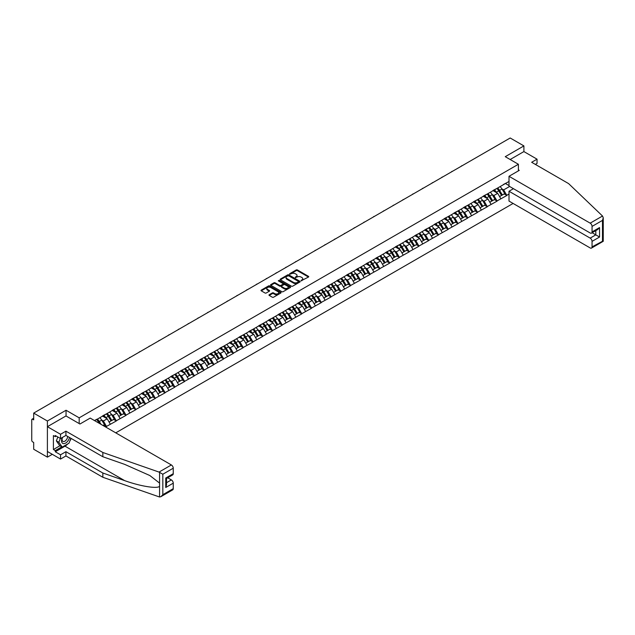 <?xml version="1.0" encoding="UTF-8"?>
<svg xmlns="http://www.w3.org/2000/svg" width="635" height="635" viewBox="0 0 635 635"><rect width="100%" height="100%" fill="white"/><g stroke="black" fill="none" stroke-linecap="round" stroke-linejoin="round"><path stroke-width="0.95" d="M301.093 280.821L308.475 277.05A0.865 0.5 0 0 0 308.475 276.336L297.418 269.954A0.865 0.5 0 0 0 296.196 269.954L289.663 273.725L289.663 274.217L291.37 273.733A2.778 1.603 0 0 1 295.299 273.733L296.227 274.264A2.778 1.603 0 0 1 297.037 275.399A2.778 1.603 0 0 1 296.227 276.535L295.378 277.519L297.085 277.035A2.778 1.603 0 0 1 301.014 277.035L301.935 277.566A2.778 1.603 0 0 1 302.752 278.702A2.778 1.603 0 0 1 301.935 279.837L301.093 280.821L301.093 280.321M269.224 294.711A0.865 0.5 0 0 0 269.224 295.418L272.328 297.212A0.865 0.5 0 0 0 273.558 297.212L280.805 293.029A0.865 0.5 0 0 0 280.805 292.314L269.748 285.933A0.865 0.5 0 0 0 268.518 285.933L261.271 290.116A0.865 0.5 0 0 0 261.271 290.83L265.017 292.989A0.865 0.5 0 0 0 266.248 292.989L269.351 291.203A0.865 0.5 0 0 0 269.351 290.489L267.494 289.417A2.326 1.341 0 0 1 266.811 288.473A2.326 1.341 0 0 1 268.248 287.226A2.326 1.341 0 0 1 270.78 287.52L278.059 291.727A2.326 1.341 0 0 1 278.733 292.671A2.326 1.341 0 0 1 277.305 293.91A2.326 1.341 0 0 1 274.772 293.624L273.558 292.918A0.865 0.5 0 0 0 272.328 292.918L269.224 294.711L269.224 295.418L272.328 293.64L272.328 292.918M66.048 410.25L47.395 421.013L33.687 413.099L510.191 137.993L523.899 145.907L505.254 156.678L518.39 164.267L79.184 417.838L66.048 410.25L66.048 415.996M291.433 286.179A0.865 0.5 0 0 0 292.664 286.179L299.91 281.996A0.865 0.5 0 0 0 299.91 281.289L288.854 274.899A0.865 0.5 0 0 0 287.623 274.899L280.376 279.09A0.865 0.5 0 0 0 280.376 279.797L291.433 286.179M278.495 280.948L279.114 281.035L279.114 280.313L290.354 286.806A0.865 0.5 0 0 1 290.354 287.512L283.107 291.695A0.865 0.5 0 0 1 281.876 291.695L270.82 285.313L273.923 283.535L273.923 282.813L270.82 284.607A0.865 0.5 0 0 0 270.82 285.313L270.82 284.607M273.923 283.535A0.865 0.5 0 0 1 275.153 283.535L275.153 282.813A0.865 0.5 0 0 0 273.923 282.813M275.153 282.813L279.638 285.401A0.865 0.5 0 0 0 280.868 285.401L282.924 284.21A0.865 0.5 0 0 0 282.924 283.504L278.257 280.805L279.114 280.313M79.184 423.585L79.184 417.838M115.768 432.848L513.104 203.446M518.39 164.267L518.39 170.879M94.678 420.672L96.742 419.267L94.488 420.568M96.742 419.481L509.008 181.459M509.008 194.04L506.786 195.318L503.658 189.897L501.92 188.897M496.903 188.444A5.929 3.421 -120 0 1 498.935 190.817L501.698 195.382L504.111 193.993L506.786 195.318M506.786 195.532L497.022 200.954L493.895 195.532L492.157 194.532M487.148 194.088A5.929 3.421 -120 0 1 489.172 196.461L491.934 201.017L494.347 199.628L497.022 200.954M497.022 201.176L487.259 206.589L484.132 201.176L482.394 200.176M477.385 199.723A5.929 3.421 -120 0 1 479.409 202.097L482.171 206.661L484.584 205.264L487.259 206.589M487.259 206.812L477.496 212.233L474.369 206.812L472.631 205.811M467.622 205.359A5.929 3.421 -120 0 1 469.646 207.732L472.408 212.296L474.821 210.899L477.496 212.233M477.496 212.447L467.733 217.869L464.606 212.447L462.867 211.447M457.859 210.995A5.929 3.421 -120 0 1 459.883 213.368L462.653 217.932L465.058 216.543L467.733 217.869M467.733 218.083L457.97 223.504L454.843 218.083L453.104 217.083M448.096 216.63A5.929 3.421 -120 0 1 450.12 219.004L452.89 223.568L455.295 222.179L457.97 223.504M457.97 223.718L448.207 229.14L445.079 223.718L443.341 222.718M438.333 222.266A5.929 3.421 -120 0 1 440.357 224.639L443.127 229.203L445.532 227.814L448.207 229.14M448.207 229.354L438.444 234.775L435.316 229.354L433.578 228.354M428.569 227.901A5.929 3.421 -120 0 1 430.594 230.275L433.364 234.839L435.769 233.45L438.444 234.775M438.444 234.99L428.681 240.411L425.553 234.99L423.815 233.99M418.806 233.537A5.929 3.421 -120 0 1 420.83 235.91L423.601 240.474L426.006 239.085L428.681 240.411M428.681 240.625L418.917 246.047L415.79 240.625L414.052 239.625M409.043 239.173A5.929 3.421 -120 0 1 411.067 241.546L413.837 246.11L416.242 244.721L418.917 246.047M418.917 246.269L409.154 251.682L406.027 246.269L404.289 245.261M399.28 244.816A5.929 3.421 -120 0 1 401.312 247.19L404.074 251.746L406.479 250.357L409.154 251.682M409.154 251.904L399.391 257.318L396.264 251.904L394.526 250.904M389.517 250.452A5.929 3.421 -120 0 1 391.549 252.825L394.311 257.389L396.716 255.992L399.391 257.318M399.391 257.54L389.628 262.961L386.501 257.54L384.762 256.54M379.754 256.088A5.929 3.421 -120 0 1 381.786 258.461L384.548 263.025L386.953 261.628L389.628 262.961M389.628 263.176L379.865 268.597L376.738 263.176L374.999 262.176M369.991 261.723A5.929 3.421 -120 0 1 372.023 264.096L374.785 268.661L377.19 267.272L379.865 268.597M379.865 268.811L370.102 274.233L366.974 268.811L365.244 267.811M360.228 267.359A5.929 3.421 -120 0 1 362.26 269.732L365.022 274.296L367.427 272.907L370.102 274.233M370.102 274.447L360.339 279.868L357.211 274.447L355.481 273.447M350.464 272.994A5.929 3.421 -120 0 1 352.496 275.368L355.259 279.932L357.664 278.543L360.339 279.868M360.339 280.083L350.576 285.504L347.448 280.083L345.718 279.082M340.701 278.63A5.929 3.421 -120 0 1 342.733 281.003L345.496 285.567L347.901 284.178L350.576 285.504M350.576 285.718L340.812 291.14L337.685 285.718L335.955 284.718M330.938 284.266A5.929 3.421 -120 0 1 332.97 286.639L335.732 291.203L338.137 289.814L340.812 291.14M340.812 291.354L331.049 296.775L327.922 291.354L326.192 290.354M321.175 289.909A5.929 3.421 -120 0 1 323.207 292.283L325.969 296.839L328.374 295.45L331.049 296.775M331.049 296.997L321.286 302.411L318.159 296.997L316.428 295.989M311.412 295.545A5.929 3.421 -120 0 1 313.444 297.918L316.206 302.482L318.619 301.085L321.286 302.411M321.286 302.633L311.523 308.054L308.396 302.633L306.665 301.633M301.649 301.18A5.929 3.421 -120 0 1 303.681 303.554L306.443 308.118L308.856 306.721L311.523 308.054M311.523 308.269L301.76 313.69L298.633 308.269L296.902 307.269M291.886 306.816A5.929 3.421 -120 0 1 293.918 309.189L296.68 313.753L299.093 312.364L301.76 313.69M301.76 313.904L291.997 319.326L288.869 313.904L287.139 312.904M282.123 312.452A5.929 3.421 -120 0 1 284.155 314.825L286.917 319.389L289.33 318L291.997 319.326M291.997 319.54L282.234 324.961L279.106 319.54L277.376 318.54M272.359 318.087A5.929 3.421 -120 0 1 274.391 320.461L277.154 325.025L279.567 323.636L282.234 324.961M282.234 325.176L272.471 330.597L269.343 325.176L267.613 324.175M262.596 323.723A5.929 3.421 -120 0 1 264.628 326.096L267.391 330.66L269.804 329.271L272.471 330.597M272.471 330.811L262.707 336.233L259.58 330.811L257.85 329.811M252.833 329.359A5.929 3.421 -120 0 1 254.865 331.732L257.627 336.296L260.04 334.907L262.707 336.233M262.707 336.447L252.952 341.868L249.817 336.447L248.087 335.447M243.07 334.994A5.929 3.421 -120 0 1 245.102 337.368L247.864 341.932L250.277 340.543L252.952 341.868M252.952 342.09L243.189 347.504L240.054 342.09L238.323 341.082M233.307 340.638A5.929 3.421 -120 0 1 235.339 343.011L238.101 347.567L240.514 346.178L243.189 347.504M243.189 347.726L233.426 353.139L230.291 347.726L228.56 346.726M223.544 346.273A5.929 3.421 -120 0 1 225.576 348.647L228.338 353.211L230.751 351.814L233.426 353.139M233.426 353.362L223.663 358.783L220.528 353.362L218.797 352.361M213.781 351.909A5.929 3.421 -120 0 1 215.813 354.282L218.575 358.846L220.988 357.449L223.663 358.783M223.663 358.997L213.9 364.419L210.764 358.997L209.034 357.997M204.018 357.545A5.929 3.421 -120 0 1 206.05 359.918L208.812 364.482L211.225 363.093L213.9 364.419M213.9 364.633L204.137 370.054L201.001 364.633L199.271 363.633M194.254 363.18A5.929 3.421 -120 0 1 196.286 365.554L199.049 370.118L201.462 368.729L204.137 370.054M204.137 370.269L194.373 375.69L191.238 370.269L189.508 369.268M184.491 368.816A5.929 3.421 -120 0 1 186.523 371.189L189.286 375.753L191.699 374.364L194.373 375.69M194.373 375.904L184.61 381.325L181.475 375.904L179.745 374.904M174.728 374.452A5.929 3.421 -120 0 1 176.76 376.825L179.522 381.389L181.935 380L184.61 381.325M184.61 381.54L174.847 386.961L171.72 381.54L169.982 380.54M164.965 380.087A5.929 3.421 -120 0 1 166.997 382.46L169.759 387.025L172.172 385.635L174.847 386.961M174.847 387.175L165.084 392.597L161.957 387.175L160.218 386.175M155.21 385.731A5.929 3.421 -120 0 1 157.234 388.104L159.996 392.66L162.409 391.271L165.084 392.597M165.084 392.819L155.321 398.232L152.194 392.819L150.455 391.811M145.447 391.366A5.929 3.421 -120 0 1 147.471 393.74L150.233 398.304L152.646 396.907L155.321 398.232M155.321 398.455L145.558 403.868L142.43 398.455L140.692 397.454M135.684 397.002A5.929 3.421 -120 0 1 137.708 399.375L140.47 403.939L142.883 402.542L145.558 403.868M145.558 404.09L135.795 409.511L132.667 404.09L130.929 403.09M125.92 402.638A5.929 3.421 -120 0 1 127.945 405.011L130.715 409.575L133.12 408.178L135.795 409.511M135.795 409.726L126.032 415.147L122.904 409.726L121.166 408.726M116.157 408.273A5.929 3.421 -120 0 1 118.181 410.647L120.952 415.211L123.357 413.822L126.032 415.147M126.032 415.361L116.268 420.783L113.141 415.361L111.403 414.361M106.394 413.909A5.929 3.421 -120 0 1 108.418 416.282L111.189 420.846L113.594 419.457L116.268 420.783M116.268 420.997L106.505 426.418L103.378 420.997L101.64 419.997M103.084 425.521L103.83 425.093L106.505 426.418M106.505 426.633L105.751 427.069M103.188 415.544L106.505 413.845M103.378 420.997L107.196 418.79L102.378 416.012M110.323 424.212L107.196 418.79M112.951 409.908L116.268 408.21M113.141 415.361L116.959 413.155L112.141 410.377M120.086 418.576L116.959 413.155M122.714 404.273L126.032 402.574M122.904 409.726L126.722 407.519L121.904 404.741M129.85 412.94L126.722 407.519M132.477 398.629L135.795 396.931M132.667 404.09L136.485 401.884L131.659 399.105M139.613 407.305L136.485 401.884M142.24 392.994L145.558 391.295M142.43 398.455L146.248 396.248L141.422 393.462M149.376 401.669L146.248 396.248M152.003 387.358L155.321 385.659M152.194 392.819L156.012 390.612L151.186 387.826M159.139 396.034L156.012 390.612M161.766 381.722L165.084 380.024M161.957 387.175L165.767 384.977L160.949 382.191M168.902 390.398L165.767 384.977M171.529 376.087L174.847 374.388M171.72 381.54L175.53 379.341L170.712 376.555M178.665 384.754L175.53 379.341M181.292 370.451L184.61 368.752M181.475 375.904L185.293 373.705L180.475 370.919M188.428 379.119L185.293 373.705M191.056 364.815L194.373 363.117M191.238 370.269L195.056 368.062L190.238 365.284M198.191 373.483L195.056 368.062M200.819 359.18L204.137 357.481M201.001 364.633L204.819 362.426L200.001 359.648M207.955 367.848L204.819 362.426M210.582 353.536L213.9 351.846M210.764 358.997L214.582 356.791L209.764 354.012M217.718 362.212L214.582 356.791M220.345 347.901L223.663 346.202M220.528 353.362L224.345 351.155L219.527 348.377M227.481 356.576L224.345 351.155M230.108 342.265L233.426 340.566M230.291 347.726L234.109 345.519L229.291 342.733M237.244 350.941L234.109 345.519M239.871 336.629L243.189 334.931M240.054 342.09L243.872 339.884L239.054 337.098M246.999 345.305L243.872 339.884M249.634 330.994L252.952 329.295M249.817 336.447L253.635 334.248L248.817 331.462M256.762 339.669L253.635 334.248M259.397 325.358L262.707 323.659M259.58 330.811L263.398 328.612L258.58 325.826M266.525 334.026L263.398 328.612M269.161 319.722L272.471 318.024M269.343 325.176L273.161 322.969L268.343 320.191M276.288 328.39L273.161 322.969M278.924 314.087L282.234 312.388M279.106 319.54L282.924 317.333L278.106 314.555M286.052 322.755L282.924 317.333M288.687 308.451L291.997 306.753M288.869 313.904L292.687 311.698L287.869 308.92M295.815 317.119L292.687 311.698M298.442 302.808L301.76 301.109M298.633 308.269L302.45 306.062L297.632 303.284M305.578 311.483L302.45 306.062M308.205 297.172L311.523 295.473M308.396 302.633L312.214 300.426L307.396 297.648M315.341 305.848L312.214 300.426M317.968 291.536L321.286 289.838M318.159 296.997L321.977 294.791L317.159 292.005M325.104 300.212L321.977 294.791M327.731 285.901L331.049 284.202M327.922 291.354L331.74 289.155L326.922 286.369M334.867 294.577L331.74 289.155M337.495 280.265L340.812 278.567M337.685 285.718L341.503 283.52L336.685 280.733M344.63 288.933L341.503 283.52M347.258 274.63L350.576 272.931M347.448 280.083L351.266 277.884L346.448 275.098M354.394 283.297L351.266 277.884M357.021 268.994L360.339 267.295M357.211 274.447L361.029 272.24L356.211 269.462M364.157 277.662L361.029 272.24M366.784 263.358L370.102 261.66M366.974 268.811L370.792 266.605L365.974 263.827M373.92 272.026L370.792 266.605M376.547 257.723L379.865 256.024M376.738 263.176L380.555 260.969L375.737 258.191M383.683 266.39L380.555 260.969M386.31 252.079L389.628 250.38M386.501 257.54L390.319 255.333L385.501 252.555M393.446 260.755L390.319 255.333M396.073 246.444L399.391 244.745M396.264 251.904L400.082 249.698L395.264 246.912M403.209 255.119L400.082 249.698M405.836 240.808L409.154 239.109M406.027 246.269L409.845 244.062L405.027 241.276M412.972 249.484L409.845 244.062M415.6 235.172L418.917 233.474M415.79 240.625L419.608 238.427L414.79 235.641M422.735 243.848L419.608 238.427M425.363 229.537L428.681 227.838M425.553 234.99L429.371 232.791L424.553 230.005M432.498 238.204L429.371 232.791M435.126 223.901L438.444 222.202M435.316 229.354L439.134 227.155L434.316 224.369M442.262 232.569L439.134 227.155M444.889 218.265L448.207 216.567M445.079 223.718L448.897 221.512L444.079 218.734M452.025 226.933L448.897 221.512M454.652 212.63L457.97 210.931M454.843 218.083L458.661 215.876L453.834 213.098M461.788 221.297L458.661 215.876M464.415 206.986L467.733 205.295M464.606 212.447L468.424 210.241L463.598 207.462M471.551 215.662L468.424 210.241M474.178 201.351L477.496 199.652M474.369 206.812L478.187 204.605L473.361 201.827M481.314 210.026L478.187 204.605M483.941 195.715L487.259 194.016M484.132 201.176L487.95 198.969L483.124 196.183M491.077 204.391L487.95 198.969M493.705 190.079L497.022 188.381M493.895 195.532L497.705 193.334L492.887 190.548M500.84 198.755L497.705 193.334M503.468 184.444L506.786 182.745M503.658 189.897L509.603 186.468M505.436 183.523L509.008 185.579M535.353 164.409L537.043 163.433L537.043 159.171L523.899 151.582L523.899 145.907M47.395 421.013L47.395 457.144L33.687 449.239L33.687 442.476L32.687 441.904A1.326 0.77 -120 0 1 31.75 440.277L31.75 419.822A1.326 0.77 -120 0 1 32.028 419.219A1.326 0.77 -120 0 1 32.687 419.283L33.687 419.862L33.687 413.099M47.395 457.144L52.308 454.311M301.331 280.9L301.935 280.559A2.778 1.603 0 0 0 302.752 279.424L302.752 278.702M297.037 275.399L297.037 276.122A2.778 1.603 0 0 1 296.227 277.257L295.624 277.606M308.467 277.058L297.418 270.677A0.865 0.5 0 0 0 296.196 270.677L289.909 274.304M299.895 282.003L288.854 275.63A0.865 0.5 0 0 0 287.623 275.63L280.384 279.805L280.376 279.09M298.371 281.892L298.371 281.392L288.671 275.788L286.917 276.304A2.778 1.603 0 0 0 286.099 277.439A2.778 1.603 0 0 0 286.917 278.574L293.553 282.408A2.778 1.603 0 0 0 297.482 282.408L298.371 281.892L298.371 282.615L298.371 282.115M286.099 277.439L286.099 278.162A2.778 1.603 0 0 0 286.917 279.297L286.917 278.574M298.371 282.615L297.482 283.131A2.778 1.603 0 0 1 293.553 283.131L286.917 279.297M275.153 283.535L279.638 286.123A0.865 0.5 0 0 0 280.868 286.123L282.924 284.932A0.865 0.5 0 0 0 283.178 284.583L283.178 283.861M279.114 281.035L290.346 287.52M284.29 288.092A2.326 1.341 0 0 0 286.822 288.377A2.326 1.341 0 0 0 288.258 287.139A2.326 1.341 0 0 0 287.576 286.187L285.012 284.71A0.865 0.5 0 0 0 283.781 284.71L281.726 285.901A0.865 0.5 0 0 0 281.726 286.607L284.29 288.092L284.29 288.814A2.326 1.341 0 0 0 286.822 289.1A2.326 1.341 0 0 0 288.258 287.861L288.258 287.139M281.472 286.25L281.472 286.972A0.865 0.5 0 0 0 281.726 287.33L281.726 286.607M284.29 288.814L281.726 287.33M278.733 292.671L278.733 293.394A2.326 1.341 0 0 1 277.305 294.632A2.326 1.341 0 0 1 274.772 294.346L273.558 293.64A0.865 0.5 0 0 0 272.328 293.64M266.811 288.473L266.811 289.195A2.326 1.341 0 0 0 267.494 290.139L267.494 289.417M269.335 291.203L267.494 290.139M280.797 293.037L269.748 286.655A0.865 0.5 0 0 0 268.518 286.655L261.279 290.838L261.271 290.116M462.439 165.568A2.032 1.175 0 0 0 461.137 166.322M500.086 186.611A7.255 4.191 60 0 1 501.983 189.008L499.578 190.397A7.255 4.191 -120 0 0 497.673 188.008M499.578 190.397L502.341 194.961L504.746 193.572L501.983 189.008M501.698 195.382L502.341 194.961M504.111 193.993L504.746 193.572M493.522 190.182A5.929 3.421 60 0 1 495.157 191.857M494.451 189.865A7.255 4.191 60 0 1 496.356 192.254L496.626 192.707M499.594 196.596L501.523 195.429L498.761 190.865A7.255 4.191 -120 0 0 496.864 188.476M501.523 195.429L499.57 196.556M452.676 171.204A2.032 1.175 0 0 0 451.374 171.958M490.323 192.246A7.255 4.191 60 0 1 492.22 194.643L489.815 196.032A7.255 4.191 -120 0 0 487.91 193.643M489.815 196.032L492.577 200.596L494.99 199.207L492.22 194.643M491.934 201.017L492.577 200.596M494.347 199.628L494.99 199.207M483.759 195.818A5.929 3.421 60 0 1 485.394 197.501M484.688 195.501A7.255 4.191 60 0 1 486.593 197.89L486.862 198.342M489.831 202.24L491.76 201.065L488.998 196.501A7.255 4.191 -120 0 0 487.101 194.112M491.76 201.065L489.807 202.192M442.912 176.84A2.032 1.175 0 0 0 441.611 177.594M480.56 197.89A7.255 4.191 60 0 1 482.457 200.279L480.052 201.668A7.255 4.191 -120 0 0 478.147 199.279M480.052 201.668L482.814 206.232L485.227 204.843L482.457 200.279M482.171 206.661L482.814 206.232M484.584 205.264L485.227 204.843M473.996 201.454A5.929 3.421 60 0 1 475.639 203.136M474.924 201.136A7.255 4.191 60 0 1 476.829 203.533L477.099 203.978M480.068 207.875L481.997 206.7L479.234 202.136A7.255 4.191 -120 0 0 477.337 199.747M481.997 206.7L480.044 207.828M433.149 182.475A2.032 1.175 0 0 0 431.848 183.229M470.797 203.525A7.255 4.191 60 0 1 472.694 205.915L470.289 207.304A7.255 4.191 -120 0 0 468.384 204.915M470.289 207.304L473.051 211.868L475.464 210.479L472.694 205.915M472.408 212.296L473.051 211.868M474.821 210.899L475.464 210.479M464.233 207.089A5.929 3.421 60 0 1 465.876 208.772M465.161 206.772A7.255 4.191 60 0 1 467.066 209.169L467.336 209.613M470.305 213.511L472.242 212.336L469.471 207.772A7.255 4.191 -120 0 0 467.574 205.383M472.242 212.336L470.281 213.471M423.386 188.111A2.032 1.175 0 0 0 422.084 188.865M461.034 209.161A7.255 4.191 60 0 1 462.931 211.55L460.526 212.939A7.255 4.191 -120 0 0 458.621 210.55M460.526 212.939L463.288 217.503L465.701 216.114L462.931 211.55M462.653 217.932L463.288 217.503M465.058 216.543L465.701 216.114M454.477 212.733A5.929 3.421 60 0 1 456.113 214.408M455.398 212.407A7.255 4.191 60 0 1 457.303 214.805L457.573 215.249M460.542 219.146L462.478 217.972L459.708 213.416A7.255 4.191 -120 0 0 457.811 211.018M462.478 217.972L460.518 219.107M413.623 193.746A2.032 1.175 0 0 0 412.321 194.5M451.271 214.797A7.255 4.191 60 0 1 453.168 217.186L450.763 218.575A7.255 4.191 -120 0 0 448.858 216.186M450.763 218.575L453.525 223.139L455.938 221.75L453.168 217.186M452.89 223.568L453.525 223.139M455.295 222.179L455.938 221.75M444.714 218.369A5.929 3.421 60 0 1 446.349 220.043M445.635 218.051A7.255 4.191 60 0 1 447.54 220.44L447.81 220.893M450.779 224.782L452.715 223.615L449.945 219.051A7.255 4.191 -120 0 0 448.048 216.654M452.715 223.615L450.755 224.742M62.333 437.507A5.755 3.318 120 0 0 63.571 443.635A5.755 3.318 120 0 0 69.501 437.499M62.635 437.325A3.937 2.27 120 0 0 62.897 441.381A3.937 2.27 120 0 0 63.476 441.555A3.937 2.27 120 0 0 67.651 436.435M70.89 438.301L68.985 443.198L62.23 447.103L59.722 445.659L56.348 440.849L57.848 436.983M62.23 447.103L58.849 442.293L60.349 438.428M56.348 440.849L58.849 442.293M602.528 216.027L603.25 217.781L602.472 220.393L592.05 226.409A2.659 1.532 -120 0 0 590.177 223.155L602.528 216.027L568.587 183.594L531.662 162.274L537.043 159.171M513.445 188.69L509.008 191.254L509.008 201.081L590.177 247.944A2.659 1.532 -120 0 0 591.503 248.079A2.659 1.532 -120 0 0 592.05 246.864L592.05 241.371A2.659 1.532 -120 0 0 590.177 238.117L595.805 234.863L599.559 237.03L592.05 241.371M509.008 191.254L590.177 238.117M518.39 169.862L519.271 170.37L509.008 176.292L509.008 186.126L590.177 232.989A2.659 1.532 -120 0 0 591.503 233.116A2.659 1.532 -120 0 0 592.05 231.902L592.05 226.409M509.008 176.292L590.177 223.155M523.899 151.582L510.159 159.512M592.137 232.751L595.805 234.863L595.805 230.632M592.05 231.902L599.559 227.568L597.686 229.552L591.503 233.116M592.05 246.864L602.869 241.07M67.739 443.921A9.954 5.747 -60 0 1 64.984 446.167L55.285 451.763L60.539 454.803L65.921 451.691L102.846 473.011L102.846 477.274L159.575 497.007L160.949 496.649L162.83 494.673L173.252 488.656A2.659 1.532 60 0 1 172.696 489.871L160.949 496.649M102.846 473.011L124.666 480.624C140.168 486.259 157.543 489.053 159.575 486.251L159.575 483.1L149.828 475.528L124.666 464.368L102.846 456.748L65.921 435.435L60.539 438.539L55.285 435.507L55.285 436.658L53.404 435.578L53.404 449.524L55.285 450.612L61.793 446.849M60.539 454.803L60.539 459.065L47.395 451.477L47.395 426.688L65.984 415.957L79.939 424.013L90.202 418.092L171.371 464.955A2.659 1.532 60 0 1 173.252 468.201L173.252 473.694A2.659 1.532 60 0 1 172.696 474.909L166.521 478.48L166.521 484.878L165.743 487.497L165.743 478.036C166.751 478.615 166.751 478.615 165.743 478.036L173.252 473.694M65.921 451.691L65.921 455.954L60.539 459.065M102.846 477.274L65.921 455.954M173.252 468.201L162.83 474.218L159.02 472.083L102.846 452.485L65.921 431.173L60.539 434.276L60.539 438.539M60.539 434.276L47.395 426.688M55.285 451.763L55.285 450.612M65.921 431.173L65.921 435.435M102.846 452.485L102.846 456.748M166.521 482.711L171.371 479.909A2.659 1.532 60 0 1 173.252 483.164L173.252 488.656M171.371 479.909L167.703 477.798M71.128 438.444A9.954 5.747 -60 0 1 69.715 441.317M56.285 436.086L55.285 436.658M53.404 449.524L59.912 445.762M403.86 199.39A2.032 1.175 0 0 0 402.558 200.136M441.508 220.432A7.255 4.191 60 0 1 443.405 222.822L441 224.219A7.255 4.191 -120 0 0 439.095 221.821M441 224.219L443.762 228.775L446.175 227.386L443.405 222.822M443.127 229.203L443.762 228.775M445.532 227.814L446.175 227.386M434.951 224.004A5.929 3.421 60 0 1 436.586 225.679M435.872 223.687A7.255 4.191 60 0 1 437.777 226.076L438.047 226.528M441.015 230.418L442.952 229.251L440.182 224.687A7.255 4.191 -120 0 0 438.285 222.29M442.952 229.251L440.992 230.378M394.097 205.026A2.032 1.175 0 0 0 392.795 205.78M431.744 226.068A7.255 4.191 60 0 1 433.649 228.457L431.236 229.854A7.255 4.191 -120 0 0 429.331 227.457M431.236 229.854L433.999 234.418L436.412 233.021L433.649 228.457M433.364 234.839L433.999 234.418M435.769 233.45L436.412 233.021M425.188 229.64A5.929 3.421 60 0 1 426.823 231.315M426.109 229.322A7.255 4.191 60 0 1 428.014 231.712L428.284 232.164M431.252 236.053L433.189 234.887L430.419 230.322A7.255 4.191 -120 0 0 428.522 227.933M433.189 234.887L431.228 236.014M384.334 210.661A2.032 1.175 0 0 0 383.032 211.415M421.981 231.704A7.255 4.191 60 0 1 423.886 234.101L421.473 235.49A7.255 4.191 -120 0 0 419.568 233.101M421.473 235.49L424.236 240.054L426.649 238.657L423.886 234.101M423.601 240.474L424.236 240.054M426.006 239.085L426.649 238.657M415.425 235.275A5.929 3.421 60 0 1 417.06 236.95M416.346 234.958A7.255 4.191 60 0 1 418.251 237.347L418.521 237.8M421.489 241.689L423.426 240.522L420.664 235.958A7.255 4.191 -120 0 0 418.759 233.569M423.426 240.522L421.465 241.649M374.571 216.297A2.032 1.175 0 0 0 373.269 217.051M412.218 237.339A7.255 4.191 60 0 1 414.123 239.736L411.71 241.125A7.255 4.191 -120 0 0 409.805 238.736M411.71 241.125L414.472 245.689L416.885 244.3L414.123 239.736M413.837 246.11L414.472 245.689M416.242 244.721L416.885 244.3M405.662 240.911A5.929 3.421 60 0 1 407.297 242.594M406.583 240.594A7.255 4.191 60 0 1 408.488 242.983L408.757 243.435M411.726 247.325L413.663 246.158L410.901 241.594A7.255 4.191 -120 0 0 408.996 239.204M413.663 246.158L411.702 247.285M364.808 221.933A2.032 1.175 0 0 0 363.506 222.687M402.455 242.983A7.255 4.191 60 0 1 404.36 245.372L401.947 246.761A7.255 4.191 -120 0 0 400.042 244.372M401.947 246.761L404.709 251.325L407.122 249.936L404.36 245.372M404.074 251.746L404.709 251.325M406.479 250.357L407.122 249.936M395.899 246.547A5.929 3.421 60 0 1 397.534 248.229M396.819 246.229A7.255 4.191 60 0 1 398.724 248.626L398.994 249.071M401.963 252.968L403.9 251.793L401.137 247.229A7.255 4.191 -120 0 0 399.232 244.84M403.9 251.793L401.939 252.92M355.044 227.568A2.032 1.175 0 0 0 353.743 228.322M392.692 248.618A7.255 4.191 60 0 1 394.597 251.008L392.184 252.397A7.255 4.191 -120 0 0 390.279 250.007M392.184 252.397L394.946 256.961L397.359 255.572L394.597 251.008M394.311 257.389L394.946 256.961M396.716 255.992L397.359 255.572M386.136 252.182A5.929 3.421 60 0 1 387.771 253.865M387.056 251.865A7.255 4.191 60 0 1 388.961 254.262L389.231 254.706M392.2 258.604L394.137 257.429L391.374 252.865A7.255 4.191 -120 0 0 389.469 250.476M394.137 257.429L392.176 258.556M345.281 233.204A2.032 1.175 0 0 0 343.979 233.958M382.929 254.254A7.255 4.191 60 0 1 384.834 256.643L382.421 258.032A7.255 4.191 -120 0 0 380.524 255.643M382.421 258.032L385.183 262.596L387.596 261.207L384.834 256.643M384.548 263.025L385.183 262.596M386.953 261.628L387.596 261.207M376.372 257.818A5.929 3.421 60 0 1 378.008 259.501M377.293 257.5A7.255 4.191 60 0 1 379.198 259.898L379.468 260.342M382.445 264.239L384.373 263.065L381.611 258.501A7.255 4.191 -120 0 0 379.706 256.111M384.373 263.065L382.413 264.2M335.518 238.839A2.032 1.175 0 0 0 334.216 239.593M373.166 259.89A7.255 4.191 60 0 1 375.071 262.279L372.658 263.668A7.255 4.191 -120 0 0 370.761 261.279M372.658 263.668L375.42 268.232L377.833 266.843L375.071 262.279M374.785 268.661L375.42 268.232M377.19 267.272L377.833 266.843M366.609 263.462A5.929 3.421 60 0 1 368.244 265.136M367.53 263.144A7.255 4.191 60 0 1 369.435 265.533L369.705 265.986M372.681 269.875L374.61 268.7L371.848 264.144A7.255 4.191 -120 0 0 369.943 261.747M374.61 268.7L372.65 269.835M325.755 244.483A2.032 1.175 0 0 0 324.453 245.229M363.403 265.525A7.255 4.191 60 0 1 365.308 267.914L362.895 269.311A7.255 4.191 -120 0 0 360.998 266.914M362.895 269.311L365.657 273.868L368.07 272.478L365.308 267.914M365.022 274.296L365.657 273.868M367.427 272.907L368.07 272.478M356.846 269.097A5.929 3.421 60 0 1 358.481 270.772M357.775 268.78A7.255 4.191 60 0 1 359.672 271.169L359.942 271.621M362.918 275.511L364.847 274.344L362.085 269.78A7.255 4.191 -120 0 0 360.18 267.383M364.847 274.344L362.895 275.471M315.992 250.119A2.032 1.175 0 0 0 314.69 250.873M353.639 271.161A7.255 4.191 60 0 1 355.544 273.55L353.131 274.947A7.255 4.191 -120 0 0 351.234 272.55M353.131 274.947L355.894 279.511L358.307 278.114L355.544 273.55M355.259 279.932L355.894 279.511M357.664 278.543L358.307 278.114M347.083 274.733A5.929 3.421 60 0 1 348.718 276.408M348.012 274.415A7.255 4.191 60 0 1 349.909 276.804L350.179 277.257M353.155 281.146L355.084 279.979L352.322 275.415A7.255 4.191 -120 0 0 350.417 273.026M355.084 279.979L353.131 281.107M306.229 255.754A2.032 1.175 0 0 0 304.927 256.508M343.876 276.796A7.255 4.191 60 0 1 345.781 279.194L343.368 280.583A7.255 4.191 -120 0 0 341.471 278.186M343.368 280.583L346.131 285.147L348.544 283.75L345.781 279.194M345.496 285.567L346.131 285.147M347.901 284.178L348.544 283.75M337.32 280.368A5.929 3.421 60 0 1 338.955 282.043M338.249 280.051A7.255 4.191 60 0 1 340.146 282.44L340.423 282.892M343.392 286.782L345.321 285.615L342.559 281.051A7.255 4.191 -120 0 0 340.654 278.662M345.321 285.615L343.368 286.742M296.466 261.39A2.032 1.175 0 0 0 295.164 262.144M334.113 282.432A7.255 4.191 60 0 1 336.018 284.829L333.605 286.218A7.255 4.191 -120 0 0 331.708 283.829M333.605 286.218L336.367 290.782L338.78 289.393L336.018 284.829M335.732 291.203L336.367 290.782M338.137 289.814L338.78 289.393M327.557 286.004A5.929 3.421 60 0 1 329.192 287.679M328.485 285.687A7.255 4.191 60 0 1 330.383 288.076L330.66 288.528M333.629 292.417L335.558 291.251L332.796 286.687A7.255 4.191 -120 0 0 330.891 284.297M335.558 291.251L333.605 292.378M286.71 267.025A2.032 1.175 0 0 0 285.401 267.779M324.35 288.068A7.255 4.191 60 0 1 326.255 290.465L323.842 291.854A7.255 4.191 -120 0 0 321.945 289.465M323.842 291.854L326.604 296.418L329.017 295.029L326.255 290.465M325.969 296.839L326.604 296.418M328.374 295.45L329.017 295.029M317.794 291.64A5.929 3.421 60 0 1 319.429 293.322M318.722 291.322A7.255 4.191 60 0 1 320.619 293.711L320.897 294.164M323.866 298.061L325.795 296.886L323.032 292.322A7.255 4.191 -120 0 0 321.127 289.933M325.795 296.886L323.842 298.013M276.947 272.661A2.032 1.175 0 0 0 275.638 273.415M314.587 293.711A7.255 4.191 60 0 1 316.492 296.101L314.079 297.49A7.255 4.191 -120 0 0 312.182 295.1M314.079 297.49L316.849 302.054L319.254 300.665L316.492 296.101M316.206 302.482L316.849 302.054M318.619 301.085L319.254 300.665M308.031 297.275A5.929 3.421 60 0 1 309.666 298.958M308.959 296.958A7.255 4.191 60 0 1 310.856 299.355L311.134 299.799M314.103 303.697L316.032 302.522L313.269 297.958A7.255 4.191 -120 0 0 311.364 295.569M316.032 302.522L314.079 303.649M267.184 278.297A2.032 1.175 0 0 0 265.874 279.051M304.824 299.347A7.255 4.191 60 0 1 306.729 301.736L304.316 303.125A7.255 4.191 -120 0 0 302.419 300.736M304.316 303.125L307.086 307.689L309.491 306.3L306.729 301.736M306.443 308.118L307.086 307.689M308.856 306.721L309.491 306.3M298.267 302.911A5.929 3.421 60 0 1 299.903 304.594M299.196 302.593A7.255 4.191 60 0 1 301.093 304.99L301.371 305.435M304.34 309.332L306.268 308.158L303.506 303.594A7.255 4.191 -120 0 0 301.601 301.204M306.268 308.158L304.316 309.293M257.421 283.932A2.032 1.175 0 0 0 256.111 284.686M295.061 304.983A7.255 4.191 60 0 1 296.966 307.372L294.553 308.761A7.255 4.191 -120 0 0 292.656 306.372M294.553 308.761L297.323 313.325L299.728 311.936L296.966 307.372M296.68 313.753L297.323 313.325M299.093 312.364L299.728 311.936M288.504 308.554A5.929 3.421 60 0 1 290.139 310.229M289.433 308.229A7.255 4.191 60 0 1 291.33 310.626L291.608 311.071M294.577 314.968L296.505 313.793L293.743 309.237A7.255 4.191 -120 0 0 291.838 306.84M296.505 313.793L294.553 314.928M247.658 289.568A2.032 1.175 0 0 0 246.348 290.322M285.298 310.618A7.255 4.191 60 0 1 287.203 313.007L284.79 314.396A7.255 4.191 -120 0 0 282.892 312.007M284.79 314.396L287.56 318.96L289.965 317.571L287.203 313.007M286.917 319.389L287.56 318.96M289.33 318L289.965 317.571M278.741 314.19A5.929 3.421 60 0 1 280.376 315.865M279.67 313.873A7.255 4.191 60 0 1 281.567 316.262L281.845 316.714M284.813 320.604L286.742 319.437L283.98 314.873A7.255 4.191 -120 0 0 282.075 312.476M286.742 319.437L284.79 320.564M237.895 295.212A2.032 1.175 0 0 0 236.585 295.958M275.534 316.254A7.255 4.191 60 0 1 277.439 318.643L275.026 320.04A7.255 4.191 -120 0 0 273.129 317.643M275.026 320.04L277.797 324.596L280.202 323.207L277.439 318.643M277.154 325.025L277.797 324.596M279.567 323.636L280.202 323.207M268.978 319.826A5.929 3.421 60 0 1 270.613 321.5M269.907 319.508A7.255 4.191 60 0 1 271.804 321.897L272.082 322.35M275.05 326.239L276.979 325.072L274.217 320.508A7.255 4.191 -120 0 0 272.312 318.111M276.979 325.072L275.026 326.199M228.132 300.847A2.032 1.175 0 0 0 226.822 301.601M265.771 321.889A7.255 4.191 60 0 1 267.676 324.279L265.263 325.676A7.255 4.191 -120 0 0 263.366 323.278M265.263 325.676L268.034 330.24L270.439 328.843L267.676 324.279M267.391 330.66L268.034 330.24M269.804 329.271L270.439 328.843M259.215 325.461A5.929 3.421 60 0 1 260.85 327.136M260.144 325.144A7.255 4.191 60 0 1 262.041 327.533L262.318 327.985M265.287 331.875L267.216 330.708L264.454 326.144A7.255 4.191 -120 0 0 262.549 323.755M267.216 330.708L265.263 331.835M218.369 306.483A2.032 1.175 0 0 0 217.059 307.237M256.008 327.525A7.255 4.191 60 0 1 257.913 329.922L255.508 331.311A7.255 4.191 -120 0 0 253.603 328.922M255.508 331.311L258.27 335.875L260.675 334.478L257.913 329.922M257.627 336.296L258.27 335.875M260.04 334.907L260.675 334.478M249.452 331.097A5.929 3.421 60 0 1 251.087 332.772M250.38 330.779A7.255 4.191 60 0 1 252.278 333.169L252.555 333.621M255.524 337.51L257.453 336.344L254.691 331.78A7.255 4.191 -120 0 0 252.786 329.39M257.453 336.344L255.5 337.471M208.605 312.118A2.032 1.175 0 0 0 207.296 312.872M246.245 333.161A7.255 4.191 60 0 1 248.15 335.558L245.745 336.947A7.255 4.191 -120 0 0 243.84 334.558M245.745 336.947L248.507 341.511L250.912 340.122L248.15 335.558M247.864 341.932L248.507 341.511M250.277 340.543L250.912 340.122M239.689 336.733A5.929 3.421 60 0 1 241.324 338.407M240.617 336.415A7.255 4.191 60 0 1 242.514 338.804L242.792 339.257M245.761 343.146L247.69 341.979L244.927 337.415A7.255 4.191 -120 0 0 243.022 335.026M247.69 341.979L245.737 343.106M198.842 317.754A2.032 1.175 0 0 0 197.533 318.508M236.482 338.796A7.255 4.191 60 0 1 238.387 341.193L235.982 342.582A7.255 4.191 -120 0 0 234.077 340.193M235.982 342.582L238.744 347.147L241.149 345.757L238.387 341.193M238.101 347.567L238.744 347.147M240.514 346.178L241.149 345.757M229.926 342.368A5.929 3.421 60 0 1 231.561 344.051M230.854 342.051A7.255 4.191 60 0 1 232.759 344.44L233.029 344.892M235.998 348.79L237.927 347.615L235.164 343.051A7.255 4.191 -120 0 0 233.259 340.662M237.927 347.615L235.974 348.742M189.079 323.39A2.032 1.175 0 0 0 187.769 324.144M226.727 344.44A7.255 4.191 60 0 1 228.624 346.829L226.219 348.218A7.255 4.191 -120 0 0 224.314 345.829M226.219 348.218L228.981 352.782L231.386 351.393L228.624 346.829M228.338 353.211L228.981 352.782M230.751 351.814L231.386 351.393M220.162 348.004A5.929 3.421 60 0 1 221.798 349.687M221.091 347.686A7.255 4.191 60 0 1 222.996 350.083L223.266 350.528M226.235 354.425L228.163 353.25L225.401 348.686A7.255 4.191 -120 0 0 223.496 346.297M228.163 353.25L226.211 354.378M179.316 329.025A2.032 1.175 0 0 0 178.006 329.779M216.964 350.075A7.255 4.191 60 0 1 218.861 352.465L216.456 353.854A7.255 4.191 -120 0 0 214.551 351.465M216.456 353.854L219.218 358.418L221.623 357.029L218.861 352.465M218.575 358.846L219.218 358.418M220.988 357.449L221.623 357.029M210.399 353.639A5.929 3.421 60 0 1 212.034 355.322M211.328 353.322A7.255 4.191 60 0 1 213.233 355.719L213.503 356.164M216.472 360.061L218.4 358.886L215.638 354.322A7.255 4.191 -120 0 0 213.741 351.933M218.4 358.886L216.448 360.021M169.553 334.661A2.032 1.175 0 0 0 168.251 335.415M207.201 355.711A7.255 4.191 60 0 1 209.098 358.1L206.692 359.489A7.255 4.191 -120 0 0 204.787 357.1M206.692 359.489L209.455 364.053L211.86 362.664L209.098 358.1M208.812 364.482L209.455 364.053M211.225 363.093L211.86 362.664M200.636 359.283A5.929 3.421 60 0 1 202.271 360.958M201.565 358.965A7.255 4.191 60 0 1 203.47 361.355L203.74 361.807M206.708 365.697L208.637 364.522L205.875 359.966A7.255 4.191 -120 0 0 203.978 357.568M208.637 364.522L206.685 365.657M159.79 340.304A2.032 1.175 0 0 0 158.488 341.051M197.437 361.347A7.255 4.191 60 0 1 199.334 363.736L196.929 365.133A7.255 4.191 -120 0 0 195.024 362.736M196.929 365.133L199.692 369.689L202.097 368.3L199.334 363.736M199.049 370.118L199.692 369.689M201.462 368.729L202.097 368.3M190.873 364.919A5.929 3.421 60 0 1 192.508 366.593M191.802 364.601A7.255 4.191 60 0 1 193.707 366.99L193.977 367.443M196.945 371.332L198.874 370.165L196.112 365.601A7.255 4.191 -120 0 0 194.215 363.204M198.874 370.165L196.921 371.292M150.027 345.94A2.032 1.175 0 0 0 148.725 346.694M187.674 366.982A7.255 4.191 60 0 1 189.571 369.372L187.166 370.769A7.255 4.191 -120 0 0 185.261 368.371M187.166 370.769L189.928 375.333L192.334 373.936L189.571 369.372M189.286 375.753L189.928 375.333M191.699 374.364L192.334 373.936M181.11 370.554A5.929 3.421 60 0 1 182.745 372.229M182.039 370.237A7.255 4.191 60 0 1 183.944 372.626L184.214 373.078M187.182 376.968L189.111 375.801L186.349 371.237A7.255 4.191 -120 0 0 184.452 368.848M189.111 375.801L187.158 376.928M140.264 351.576A2.032 1.175 0 0 0 138.962 352.33M177.911 372.618A7.255 4.191 60 0 1 179.808 375.015L177.403 376.404A7.255 4.191 -120 0 0 175.498 374.007M177.403 376.404L180.165 380.968L182.57 379.571L179.808 375.015M179.522 381.389L180.165 380.968M181.935 380L182.57 379.571M171.347 376.19A5.929 3.421 60 0 1 172.982 377.865M172.275 375.872A7.255 4.191 60 0 1 174.18 378.262L174.45 378.714M177.419 382.603L179.348 381.437L176.586 376.873A7.255 4.191 -120 0 0 174.689 374.483M179.348 381.437L177.395 382.564M130.5 357.211A2.032 1.175 0 0 0 129.199 357.965M168.148 378.254A7.255 4.191 60 0 1 170.045 380.651L167.64 382.04A7.255 4.191 -120 0 0 165.735 379.651M167.64 382.04L170.402 386.604L172.807 385.215L170.045 380.651M169.759 387.025L170.402 386.604M172.172 385.635L172.807 385.215M161.584 381.825A5.929 3.421 60 0 1 163.219 383.5M162.512 381.508A7.255 4.191 60 0 1 164.417 383.897L164.687 384.35M167.656 388.239L169.585 387.072L166.822 382.508A7.255 4.191 -120 0 0 164.925 380.119M169.585 387.072L167.632 388.199M120.737 362.847A2.032 1.175 0 0 0 119.436 363.601M158.385 383.889A7.255 4.191 60 0 1 160.282 386.286L157.877 387.675A7.255 4.191 -120 0 0 155.972 385.286M157.877 387.675L160.639 392.24L163.052 390.85L160.282 386.286M159.996 392.66L160.639 392.24M162.409 391.271L163.052 390.85M151.821 387.461A5.929 3.421 60 0 1 153.456 389.144M152.749 387.144A7.255 4.191 60 0 1 154.654 389.533L154.924 389.985M157.893 393.883L159.822 392.708L157.059 388.144A7.255 4.191 -120 0 0 155.162 385.755M159.822 392.708L157.869 393.835M110.974 368.483A2.032 1.175 0 0 0 109.672 369.237M148.622 389.533A7.255 4.191 60 0 1 150.519 391.922L148.114 393.311A7.255 4.191 -120 0 0 146.209 390.922M148.114 393.311L150.876 397.875L153.289 396.486L150.519 391.922M150.233 398.304L150.876 397.875M152.646 396.907L153.289 396.486M142.057 393.097A5.929 3.421 60 0 1 143.7 394.779M142.986 392.779A7.255 4.191 60 0 1 144.891 395.176L145.161 395.621M148.13 399.518L150.066 398.343L147.296 393.779A7.255 4.191 -120 0 0 145.399 391.39M150.066 398.343L148.106 399.471M101.211 374.118A2.032 1.175 0 0 0 99.909 374.872M138.859 395.168A7.255 4.191 60 0 1 140.756 397.558L138.351 398.947A7.255 4.191 -120 0 0 136.446 396.558M138.351 398.947L141.113 403.511L143.526 402.122L140.756 397.558M140.47 403.939L141.113 403.511M142.883 402.542L143.526 402.122M132.294 398.732A5.929 3.421 60 0 1 133.937 400.415M133.223 398.415A7.255 4.191 60 0 1 135.128 400.812L135.398 401.256M138.366 405.154L140.303 403.979L137.533 399.415A7.255 4.191 -120 0 0 135.636 397.026M140.303 403.979L138.343 405.114M91.448 379.754A2.032 1.175 0 0 0 90.146 380.508M129.095 400.804A7.255 4.191 60 0 1 130.993 403.193L128.588 404.582A7.255 4.191 -120 0 0 126.682 402.193M128.588 404.582L131.35 409.146L133.763 407.757L130.993 403.193M130.715 409.575L131.35 409.146M133.12 408.178L133.763 407.757M122.539 404.376A5.929 3.421 60 0 1 124.174 406.051M123.46 404.05A7.255 4.191 60 0 1 125.365 406.448L125.635 406.892M128.603 410.789L130.54 409.615L127.77 405.059A7.255 4.191 -120 0 0 125.873 402.661M130.54 409.615L128.58 410.75M81.685 385.389A2.032 1.175 0 0 0 80.383 386.144M119.332 406.44A7.255 4.191 60 0 1 121.229 408.829L118.824 410.218A7.255 4.191 -120 0 0 116.919 407.829M118.824 410.218L121.587 414.782L124 413.393L121.229 408.829M120.952 415.211L121.587 414.782M123.357 413.822L124 413.393M112.776 410.012A5.929 3.421 60 0 1 114.411 411.686M113.697 409.694A7.255 4.191 60 0 1 115.602 412.083L115.872 412.536M118.84 416.425L120.777 415.258L118.007 410.694A7.255 4.191 -120 0 0 116.11 408.297M120.777 415.258L118.816 416.385M71.922 391.033A2.032 1.175 0 0 0 70.62 391.779M109.569 412.075A7.255 4.191 60 0 1 111.466 414.464L109.061 415.861A7.255 4.191 -120 0 0 107.156 413.464M109.061 415.861L111.823 420.418L114.236 419.029L111.466 414.464M111.189 420.846L111.823 420.418M113.594 419.457L114.236 419.029M103.013 415.647A5.929 3.421 60 0 1 104.648 417.322M103.934 415.33A7.255 4.191 60 0 1 105.839 417.719L106.109 418.171M109.077 422.061L111.014 420.894L108.244 416.33A7.255 4.191 -120 0 0 106.347 413.933M111.014 420.894L109.053 422.021M62.159 396.669A2.032 1.175 0 0 0 60.857 397.423M99.806 417.711A7.255 4.191 60 0 1 101.711 420.1L99.298 421.497A7.255 4.191 -120 0 0 97.393 419.1M99.298 421.497L101.021 424.331M101.711 420.1L104.473 424.664L103.037 425.498M103.83 425.093L104.473 424.664M96.631 419.544A5.929 3.421 -120 0 1 98.655 421.918L99.639 423.537M99.33 423.362L98.481 421.965A7.255 4.191 -120 0 0 96.584 419.576M52.395 402.304A2.032 1.175 0 0 0 51.094 403.058M33.687 418.703L32.687 419.283M301.935 280.559L301.935 279.837M295.378 277.519L295.378 277.019M296.227 277.257L296.227 276.535M289.663 274.217L289.663 273.725M296.196 270.677L296.196 269.954M297.418 270.677L297.418 269.954M308.475 277.05L308.475 276.336M287.623 275.63L287.623 274.899M288.854 275.63L288.854 274.899M299.91 281.996L299.91 281.289M293.553 283.131L293.553 282.408M297.482 283.131L297.482 282.408M279.638 286.123L279.638 285.401M280.868 286.123L280.868 285.401M282.924 284.932L282.924 284.21M290.354 287.512L290.354 286.806M273.558 293.64L273.558 292.918M274.772 294.346L274.772 293.624M269.351 291.203L269.351 290.489M268.518 286.655L268.518 285.933M269.748 286.655L269.748 285.933M280.805 293.029L280.805 292.314M498.761 190.865L496.356 192.254M488.998 196.501L486.593 197.89M479.234 202.136L476.829 203.533M469.471 207.772L467.066 209.169M459.708 213.416L457.303 214.805M449.945 219.051L447.54 220.44M602.472 240.848L602.472 220.393M599.559 227.568L599.559 237.03M159.575 497.007L159.575 486.251M159.575 483.1L159.575 472.345M162.83 474.218L162.83 494.673M173.252 483.164L165.743 487.497M159.02 472.083L171.371 464.955M64.984 446.167L124.666 480.624M440.182 224.687L437.777 226.076M430.419 230.322L428.014 231.712M420.664 235.958L418.251 237.347M410.901 241.594L408.488 242.983M401.137 247.229L398.724 248.626M391.374 252.865L388.961 254.262M381.611 258.501L379.198 259.898M371.848 264.144L369.435 265.533M362.085 269.78L359.672 271.169M352.322 275.415L349.909 276.804M342.559 281.051L340.146 282.44M332.796 286.687L330.383 288.076M323.032 292.322L320.619 293.711M313.269 297.958L310.856 299.355M303.506 303.594L301.093 304.99M293.743 309.237L291.33 310.626M283.98 314.873L281.567 316.262M274.217 320.508L271.804 321.897M264.454 326.144L262.041 327.533M254.691 331.78L252.278 333.169M244.927 337.415L242.514 338.804M235.164 343.051L232.759 344.44M225.401 348.686L222.996 350.083M215.638 354.322L213.233 355.719M205.875 359.966L203.47 361.355M196.112 365.601L193.707 366.99M186.349 371.237L183.944 372.626M176.586 376.873L174.18 378.262M166.822 382.508L164.417 383.897M157.059 388.144L154.654 389.533M147.296 393.779L144.891 395.176M137.533 399.415L135.128 400.812M127.77 405.059L125.365 406.448M118.007 410.694L115.602 412.083M108.244 416.33L105.839 417.719M98.481 421.965L97.703 422.418M33.687 418.259L32.028 419.219M298.553 282.361L298.553 281.638M603.25 217.781L603.25 241.292L591.503 248.079"/></g></svg>
